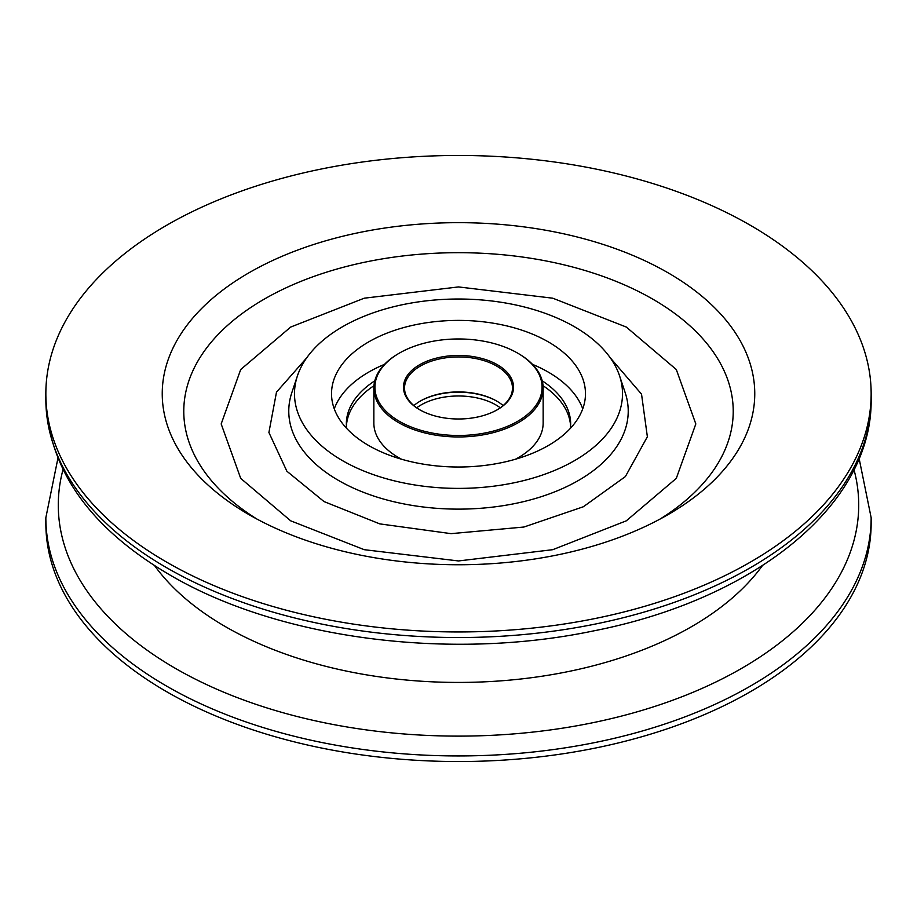 <?xml version="1.0" encoding="UTF-8"?>
<svg xmlns="http://www.w3.org/2000/svg" width="917" height="917" viewBox="0 0 917 917"><rect width="100%" height="100%" fill="white"/><g stroke="black" fill="none" stroke-linecap="round" stroke-linejoin="round"><path stroke-width="1.38" d="M290.689 520.822L364.244 549.684L458.5 560.952L552.756 549.684L626.311 520.822L676.299 478.365L695.82 423.941L676.299 369.528L626.311 327.06L552.756 298.197L458.5 286.929L364.244 298.197L290.689 327.06L240.701 369.528L221.18 423.941L240.701 478.365L290.689 520.822M610.218 357.756L641.533 394.15L647.368 436.756L625.371 476.588L583.35 506.757L523.905 527.034L451.072 533.648L379.776 523.882L324.033 501.576L286.872 471.223L268.91 432.503L276.487 392.144L306.782 357.756M667.989 514.655A296.26 171.043 180 0 1 249.011 514.655A296.26 171.043 180 0 1 249.011 272.762A296.26 171.043 180 0 1 667.989 272.762A296.26 171.043 180 0 1 667.989 514.655L667.989 514.655M166.711 562.167A412.65 238.237 0 0 0 616.419 613.817A412.65 238.237 0 0 0 871.15 393.702A412.65 238.237 0 0 0 750.289 225.25A412.65 238.237 0 0 0 300.581 173.6A412.65 238.237 0 0 0 45.85 393.702A412.65 238.237 0 0 0 166.711 562.167M574.466 326.75A164.005 94.68 180 0 1 619.537 375.764A164.005 94.68 180 0 1 535.39 477.344A164.005 94.68 180 0 1 342.534 460.655A164.005 94.68 180 0 1 297.463 375.764A164.005 94.68 180 0 1 410.438 303.172A164.005 94.68 180 0 1 574.466 326.75M368.714 445.536A126.97 73.303 180 0 1 331.53 393.702A126.97 73.303 180 0 1 409.91 325.982A126.97 73.303 180 0 1 548.286 341.869A126.97 73.303 180 0 1 585.47 393.702A126.97 73.303 180 0 1 507.09 461.434A126.97 73.303 180 0 1 368.714 445.536M582.742 408.822A126.97 73.303 0 0 0 548.286 372.107A126.97 73.303 0 0 0 532.525 364.381M384.475 364.381A126.97 73.303 0 0 0 334.258 408.822M45.85 517.704L45.85 523.298A412.65 238.237 0 0 0 166.711 691.75A412.65 238.237 0 0 0 616.419 743.4A412.65 238.237 0 0 0 871.15 523.298L871.15 517.704A412.65 238.237 0 0 1 616.419 737.807A412.65 238.237 0 0 1 166.711 686.168A412.65 238.237 0 0 1 45.85 517.704L57.874 458.5M401.325 459.142A78.3 45.208 0 0 0 401.359 459.165A83.585 48.257 180 0 1 399.388 458.064A83.585 48.257 180 0 1 399.021 457.847M570.592 426.107A112.161 64.752 0 0 0 543.047 385.713M373.953 385.713A112.161 64.752 0 0 0 346.408 426.107M515.492 459.211A84.651 48.865 0 0 0 518.357 457.64L517.601 458.064A83.585 48.257 180 0 1 517.601 458.064A83.585 48.257 180 0 1 515.629 459.176A78.3 45.208 0 0 0 515.675 459.142M346.603 428.354A112.161 64.752 180 0 1 346.339 423.941A112.161 64.752 180 0 1 374.789 380.853M542.211 380.853A112.161 64.752 180 0 1 570.661 423.941A112.161 64.752 180 0 1 570.397 428.354M398.643 353.538L399.388 353.102A83.585 48.257 0 0 0 399.388 353.102A83.585 48.257 0 0 0 399.399 421.35A83.585 48.257 0 0 0 517.601 421.35A83.585 48.257 0 0 0 517.612 353.102A83.585 48.257 0 0 0 399.399 353.102L398.643 353.538A84.651 48.865 180 0 0 373.849 388.086A84.651 48.865 180 0 0 426.107 433.237A84.651 48.865 180 0 0 518.357 422.645A84.651 48.865 180 0 0 543.151 388.086A84.651 48.865 180 0 0 518.357 353.538A84.651 48.865 180 0 0 517.979 353.32M373.849 388.086L373.849 423.081A84.651 48.865 0 0 0 398.643 457.64A84.651 48.865 0 0 0 401.508 459.211M497.025 401.268A55.02 31.763 0 0 0 419.975 401.268M413.854 405.589A53.965 31.155 180 0 1 420.341 401.05L420.341 401.05A53.965 31.155 180 0 1 496.659 401.05A53.965 31.155 180 0 1 503.146 405.589M419.596 364.76A55.02 31.763 180 0 1 497.404 364.76A55.02 31.763 180 0 1 497.404 409.693L497.404 409.693A55.02 31.763 180 0 1 419.596 409.693A55.02 31.763 180 0 1 419.596 364.76M497.025 409.899A53.965 31.155 0 0 0 512.465 388.086A53.965 31.155 0 0 0 479.155 359.304A53.965 31.155 0 0 0 420.341 366.066A53.965 31.155 0 0 0 404.535 388.086A53.965 31.155 0 0 0 419.975 409.899M517.612 458.064L518.357 457.64A84.651 48.865 0 0 0 543.151 423.081L543.151 388.086M660.091 519.045A274.722 158.607 0 0 0 652.755 299.137A274.722 158.607 0 0 0 264.245 299.137A274.722 158.607 0 0 0 256.909 519.045M871.15 399.296C872.56 505.485 753.843 599.592 593.54 630.907C449.341 661.157 278.539 638.931 170 575.028C89.809 528.009 48.418 469.424 45.85 399.296A412.65 238.237 0 0 0 166.711 567.761A412.65 238.237 0 0 0 616.419 619.399A412.65 238.237 0 0 0 871.15 399.296L871.15 393.702M297.463 375.764L291.847 392.568A169.725 97.993 0 0 0 338.488 480.428A169.725 97.993 0 0 0 538.073 497.69A169.725 97.993 0 0 0 625.153 392.568L619.537 375.764M762.405 565.64A329.421 190.186 180 0 1 225.559 626.724A329.421 190.186 180 0 1 154.595 565.64M62.986 469.722A400.213 231.061 0 0 0 175.502 668.436A400.213 231.061 0 0 0 639.55 711.122A400.213 231.061 0 0 0 854.014 469.722M416.708 407.801A52.899 30.548 180 0 1 495.914 404.936A52.899 30.548 180 0 1 500.292 407.801M45.85 399.296L45.85 393.702M859.126 458.5L871.15 517.704M399.388 458.064L398.643 457.64M517.612 353.102L518.357 353.538"/></g></svg>
